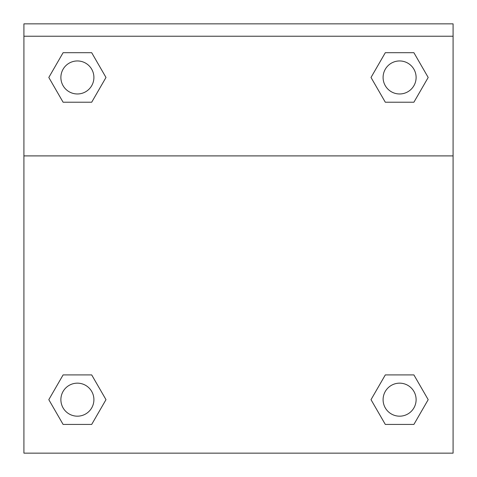 <?xml version="1.0" encoding="UTF-8"?>
<svg xmlns="http://www.w3.org/2000/svg" width="477" height="477" viewBox="0 0 477 477"><rect width="100%" height="100%" fill="white"/><g stroke="black" fill="none" stroke-linecap="round" stroke-linejoin="round"><path stroke-width="0.72" d="M374.379 393.835L385.309 374.91L393.364 374.91L385.309 374.91L371.011 399.666L385.309 374.91L413.899 374.91L385.309 374.91L413.899 374.91L428.191 399.666L413.899 424.429L428.191 399.666M63.101 374.91L91.691 374.91L63.101 374.91L48.809 399.666L63.101 374.91L91.691 374.91L105.989 399.666L91.691 424.429L63.101 424.429L91.691 424.429L63.101 424.429L48.809 399.666M102.621 83.296L91.691 102.221L83.636 102.221L91.691 102.221L105.989 77.465L91.691 102.221L63.101 102.221L91.691 102.221L63.101 102.221L48.809 77.465L63.101 52.703L48.809 77.465M413.899 102.221L385.309 102.221L413.899 102.221L428.191 77.465L413.899 102.221L385.309 102.221L371.011 77.465L385.309 52.703L371.011 77.465M453.084 36.228L453.084 23.85L23.916 23.85L23.916 36.228L453.084 36.228L453.084 453.15L23.916 453.15L23.916 36.228M413.899 424.429L385.309 424.429L413.899 424.429L385.309 424.429L371.011 399.666M23.916 155.901L453.084 155.901M385.309 52.703L413.899 52.703L385.309 52.703L413.899 52.703L428.191 77.465M63.101 52.703L91.691 52.703L63.101 52.703L91.691 52.703L105.989 77.465M416.111 399.666A16.504 16.504 0 0 0 391.349 385.374A16.504 16.504 0 0 0 391.349 413.964A16.504 16.504 0 0 0 416.111 399.666M93.903 399.666A16.504 16.504 0 0 0 69.141 385.374A16.504 16.504 0 0 0 69.141 413.964A16.504 16.504 0 0 0 93.903 399.666M416.111 77.465A16.504 16.504 0 0 0 391.349 63.167A16.504 16.504 0 0 0 391.349 91.757A16.504 16.504 0 0 0 416.111 77.465M93.903 77.465A16.504 16.504 0 0 0 69.141 63.167A16.504 16.504 0 0 0 69.141 91.757A16.504 16.504 0 0 0 93.903 77.465M385.309 374.91L393.364 374.91M83.636 374.91L91.691 374.91M393.364 102.221L385.309 102.221M91.691 102.221L83.636 102.221"/></g></svg>
